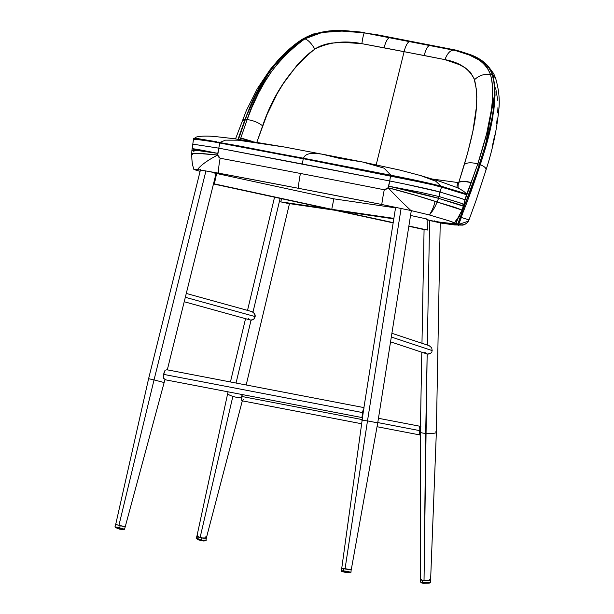 <?xml version="1.0" encoding="UTF-8"?>
<svg xmlns="http://www.w3.org/2000/svg" width="614" height="614" viewBox="0 0 614 614"><rect width="100%" height="100%" fill="white"/><g stroke="black" fill="none" stroke-linecap="round" stroke-linejoin="round"><path stroke-width="0.92" d="M390.397 218.2L388.017 217.671L390.397 218.2M292.195 203.863L289.816 203.334L292.195 203.863M331.79 209.313L338.798 210.832L393.789 218.86L338.798 210.832L331.79 209.313L332.696 203.925L331.79 209.313L393.866 218.377L331.79 209.313M282.716 202.298L280.667 201.852L281.711 198.736L280.667 201.852L287.575 203.349L282.716 202.298M334.937 210.272L327.93 208.752L280.667 201.852L327.93 208.745L334.937 210.272L287.575 203.349L334.937 210.272M333.724 198.829L395.531 207.854L333.724 198.829L332.819 204.216L333.724 198.821L215.974 173.363L333.724 198.821M228.024 187.017L225.645 186.487L228.024 187.017M412.101 226.888L409.722 226.359L412.101 226.888M410.543 215.46L427.052 219.029L427.444 230.035L408.878 226.013L427.444 230.035L427.052 219.029L410.543 215.46M213.518 183.763L214.363 183.885L216.635 173.455L214.363 183.885L213.518 183.763M215.905 174.161L214.179 183.049L213.718 182.987L214.179 183.049L215.905 174.161M424.251 229.582L426.392 229.889L424.251 229.582M393.198 222.621L214.363 183.885L393.198 222.621M213.472 183.954L393.152 222.874L213.472 183.954M408.832 226.274L423.898 229.536L408.832 226.274M124.995 526.827L115.708 524.502L118.955 525.223L154.037 379.897L148.603 378.692L154.037 379.897L205.951 170.876L154.037 379.897L164.145 382.553L154.037 379.897L118.955 525.223L125.018 526.82L121.756 526.098M119.523 528.424C124.795 529.79 124.865 529.867 119.753 528.654C124.865 529.867 124.795 529.79 119.523 528.424C124.795 529.79 124.865 529.867 119.753 528.654L119.492 529.138L119.523 528.424C114.404 527.219 114.48 527.296 119.753 528.654C114.48 527.296 114.404 527.219 119.523 528.424L120.229 525.538L124.158 526.551L120.229 525.538L119.523 528.424L119.492 529.138L123.997 529.629L124.565 529.214L119.891 528.155C114.112 526.659 114.027 526.574 119.638 527.894L124.565 529.214L164.145 382.553L163.485 382.453M215.215 173.263L211.899 172.273M212.559 172.442L216.067 173.417M434.651 220.84L434.635 221.623L434.651 220.84M435.955 221.193L439.325 222.268L437.705 222.253L426.415 219.482M429.462 579.363L430.376 579.954L429.201 580.345L424.028 580.468L427.16 353.986L425.694 433.407A8.005 1.297 1.1 0 0 436.347 432.379A8.005 1.297 -178.9 0 1 425.694 433.407L424.028 580.468A4.805 0.775 1.1 0 0 430.422 579.854A4.805 0.775 -178.9 0 1 427.597 580.506A4.805 0.775 -178.9 0 1 422.424 580.284L420.82 579.716L421.48 579.286M429.623 220.441L427.321 345.053L429.623 220.441L426.937 219.697L429.623 220.441M432.701 221.217L431.143 220.833L432.701 221.217M434.996 221.746L434.251 221.577L434.996 221.746M436.401 222.053L435.717 221.907L436.401 222.053M438.196 222.406L437.053 222.184L438.196 222.406M439.777 222.636L439.117 222.552L439.777 222.636M436.945 221.424L440.146 222.636M435.694 431.849A8.005 1.297 -178.9 0 1 436.347 432.379L440.223 222.59M430.414 579.8L427.712 580.499L422.424 580.284A4.805 0.775 -178.9 0 1 420.813 579.662A4.805 0.775 1.1 0 0 424.028 580.468L422.417 580.284L422.57 583.177L421.91 583.047L429.209 583.177L422.57 583.177L422.286 582.701A4.943 0.798 1.1 0 0 427.613 582.924A4.943 0.798 1.1 0 0 430.521 582.249L436.347 432.379M421.81 352.221L420.337 432.079A8.005 1.297 1.1 0 0 425.694 433.407A8.005 1.297 -178.9 0 1 420.337 432.087L420.636 582.064L422.286 582.701L430.521 582.249L429.209 583.177L423.161 583.3L420.636 582.064A4.943 0.798 1.1 0 0 422.286 582.701L422.424 580.284L420.859 579.562M439.555 222.429L436.554 221.362M437.552 221.6L440.207 222.56M426.868 219.628L439.486 222.468M345.928 572.624L350.402 572.747L346.449 572.716L341.622 571.358L341.223 570.721L343.433 570.874L343.587 571.457L341.622 571.358L343.587 571.457L345.928 572.624L343.587 571.457C347.148 571.818 353.748 573.338 348.453 572.578C353.748 573.338 347.148 571.818 343.587 571.457L343.886 568.495L341.737 568.341L345.083 568.656L367.487 420.889L361.907 420.36L367.487 420.889L401.103 208.422L367.487 420.889L377.733 422.869L367.487 420.889L345.083 568.656L351.231 569.846L347.885 569.531M411.365 210.272L377.733 422.869L377.042 422.908M396.46 207.724L395.715 207.824M350.678 569.861L342.313 568.541M348.744 569.646L349.512 569.746M363.818 408.272L395.554 207.732L396.137 207.701M228.078 391.839L227.717 393.336A8.005 1.834 13.4 0 0 232.859 396.375A8.005 1.834 -166.6 0 1 227.717 393.344L197.033 535.646A4.805 1.105 13.4 0 0 200.118 537.465L232.859 396.375A8.005 1.834 13.4 0 0 241.532 397.757A8.005 1.834 -166.6 0 1 232.859 396.375L200.118 537.465A4.805 1.105 13.4 0 0 206.381 537.879A4.805 1.105 -166.6 0 1 201.922 537.933L197.938 536.582L197.033 535.753L197.7 535.27M280.13 198.391L252.991 312.073L280.13 198.391M251.057 320.163L236.045 383.036L251.057 320.163M205.475 536.935L206.388 537.757L205.721 538.248L201.929 537.941A4.805 1.105 -166.6 0 1 197.04 535.638L196.357 537.902A4.943 1.136 13.4 0 0 201.377 540.274L205.974 540.197L206.388 537.856A4.805 1.105 -166.6 0 0 205.874 537.181M184.223 301.735L250.719 320.109L253.636 319.395L255.178 316.601L185.328 297.291L255.178 316.601L254.411 313.293L251.732 311.536M248.156 318.336L249.975 319.886L251.487 320.178L253.636 319.395L254.664 318.175L255.217 315.734L254.825 314.046L252.431 311.782M362.344 417.581L361.853 417.19L362.536 415.363A4.275 1.297 -79.1 0 1 362.744 412.6A4.275 1.297 -79.1 0 1 363.703 409.63L362.321 416.422A5.073 1.543 -79.1 0 1 362.498 412.562A5.073 1.543 -79.1 0 1 363.918 408.579L363.841 407.627M163.654 374.379L362.498 412.562L163.654 374.379A5.073 1.543 100.9 0 0 163.477 378.232L165.45 379.582L163.477 378.232L163.654 374.379A5.073 1.543 100.9 0 1 165.074 370.388L163.654 374.379M166.402 369.889L165.795 370.088L166.402 369.889M167.353 369.95L166.87 369.797M362.022 417.558L362.498 412.562L363.703 408.924M363.918 408.579L363.757 407.788M420.344 434.19A3.469 1.051 -79.1 0 1 420.206 434.19A3.469 1.051 -79.1 0 1 419.815 430.637A3.469 1.051 -79.1 0 1 419.876 430.337A3.469 1.051 100.9 0 0 419.815 430.637L419.746 433.538L420.436 434.159M420.36 430.637L419.83 430.529L420.36 430.637M243.351 399.722L242.208 400.819L241.624 400.013L242.223 394.518A4.275 1.297 100.9 0 0 241.709 396.444L362.037 419.546L241.709 396.444A4.275 1.297 100.9 0 0 242.192 400.819L361.446 423.721M420.344 434.935A4.275 1.297 -79.1 0 1 420.053 434.981A4.275 1.297 -79.1 0 1 419.569 430.598L377.779 422.57L419.569 430.598L420.083 428.672L419.876 430.337L419.654 426.6L420.836 426.553L420.283 426.323M420.621 434.727L420.068 434.981L419.492 434.175L419.569 430.598A4.275 1.297 -79.1 0 1 420.083 428.672L419.884 426.339M419.615 427.098L419.654 426.6M391.31 337.025L432.164 350.579L431.696 347.785L429.117 345.644L431.696 347.785L432.164 350.579L391.31 337.025M431.949 351.392L432.164 350.579L431.949 351.392M431.105 352.804L431.596 352.144L431.105 352.804M429.025 354.017L430.491 353.349L427.405 354.04L429.025 354.017M390.55 341.852L426.891 353.91L424.704 352.244M341.737 568.341L341.223 570.721L343.433 570.874C347.34 571.273 354.577 572.946 348.775 572.11L350.985 572.263L351.147 569.784L341.737 568.341L363.557 409.914M350.402 569.838L343.886 568.495L343.433 570.874L350.985 572.263L350.402 572.747M200.525 169.633L148.603 378.692L115.685 524.502L120.229 525.538L115.8 524.556M119.5 529.138L115.271 527.464L114.972 526.835L119.638 527.894C125.417 529.391 125.502 529.475 119.891 528.155M205.429 540.566L201.238 540.673L201.922 537.933L198.552 536.882L197.079 535.546M200.901 540.143L203.203 540.98C205.682 540.85 206.603 540.589 205.974 540.197A4.943 1.136 13.4 0 1 201.377 540.274L201.238 540.673L200.901 540.143M206.335 537.971L201.922 537.933L201.377 540.274L196.357 537.902L200.947 537.849M203.203 540.98L198.468 539.844L201.238 540.673L198.468 539.844L196.672 538.47M473.494 184.53L482.888 156.547L467.246 201.645L461.083 217.356L460.354 216.888L459.848 218.17L460.584 218.53L461.053 217.348L460.354 216.888L475.136 177.546L486.963 140.053L492.228 116.852L493.587 107.91L494.508 88.892L493.886 82.023L492.298 74.616L495.552 78.009L493.879 75.844M216.496 141.742L198.076 138.649L303.531 158.228L303.247 158.696L208.33 140.79L193.556 138.81L208.33 140.79L303.247 158.696L428.503 183.739L440.921 186.794L465.55 194.446L466.44 195.014L465.251 198.775M466.034 194.4C466.41 193.494 464.245 190.808 456.233 187.278L439.624 181.291L420.728 175.604L435.863 181.268L441.09 186.226L435.863 181.268L420.728 175.604L400.075 170.132L362.59 162.012L384.057 168.136L390.88 175.197L384.057 168.136L362.59 162.012L339.373 158.343L322.028 154.168C316.632 153.416 305.734 151.704 303.531 158.228L303.247 158.696L428.595 183.655L455.381 191.008L463.493 193.517L466.525 195.075L463.493 193.517L455.381 191.008L428.595 183.655L303.247 158.696L390.573 175.773L389.744 180.984L218.807 148.158L217.709 155.043L218.937 157.368L220.157 158.243A635.168 18.29 11.4 0 1 300.438 173.47A42.719 12.971 100.9 0 0 298.281 188.268A632.497 18.213 11.4 0 1 381.762 204.493A42.719 7.23 -78.9 0 1 384.272 189.764A635.168 18.29 -168.6 0 0 300.438 173.47A635.168 18.29 11.4 0 1 384.272 189.764L385.861 189.427L388.063 187.754L389.744 180.984L302.349 163.999L303.232 158.796L212.697 141.673L193.571 138.979M457.768 218.661L456.064 223.105L457.814 218.131L462.089 210.065L437.114 202.021L438.557 198.337L463.309 206.166L462.089 210.065L454.851 207.309L437.114 202.021L438.557 198.337C447.145 201.062 462.756 205.16 463.532 206.404L464.023 204.731C463.516 203.403 447.706 199.297 439.079 196.549L438.557 198.337L389.291 186.311L388.7 186.188L388.063 187.754L415.824 195.359L437.114 202.021A42.719 40.762 106.7 0 1 429.432 214.969L445.089 219.658C452.364 221.708 455.235 222.951 453.7 223.396L454.084 222.782L449.118 220.871M455.434 221.263L457.016 219.044M465.212 198.905L465.082 199.32M364.025 32.849L364.455 32.903C363.764 33.202 362.897 36.794 361.869 43.671L384.042 47.808C386.083 40.432 388.248 37.116 390.519 37.868C388.248 37.116 386.083 40.432 384.042 47.808L404.104 51.66L376.205 164.782L404.104 51.66A13.347 4.052 -79.1 0 1 410.083 41.514A13.347 4.052 100.9 0 0 404.104 51.66L444.927 59.627C459.771 62.359 469.626 69.067 474.499 79.743C480.655 103.881 473.118 133.737 464.345 164.56C466.763 162.464 471.245 162.242 477.799 163.892L477.83 163.8A5.342 2.18 -160.8 0 0 479.641 164.245L480.286 164.652L479.641 164.245L460.354 216.888A5.342 2.065 22.6 0 1 458.827 216.535L461.16 212.214M457.814 218.607L454.314 223.197L452.633 223.435L453.7 223.396M192.405 154.697L191.752 154.106L192.297 153.669L196.887 153.316L217.709 155.043A42.719 11.712 159 0 0 197.531 169.548L194.131 169.533L200.095 171.36L193.817 169.326C193.172 166.363 191.821 164.905 191.745 154.076L191.89 150.438L198.997 150.714L217.755 153.362L198.552 150.66L191.921 150.507M448.235 220.603L429.432 214.969A42.719 40.762 -73.3 0 0 437.114 202.021L435.065 201.292A42.719 36.165 69.1 0 1 429.332 214.938L410.896 210.525L429.332 214.938A42.719 36.165 -110.9 0 0 435.065 201.292C420.513 196.549 400.566 190.831 388.063 187.754A42.719 3.009 45.9 0 0 410.896 210.525L381.762 204.493L410.896 210.525A42.719 3.009 -134.1 0 1 388.063 187.754L384.272 189.764A42.719 7.23 101.1 0 0 381.762 204.493L298.281 188.268A42.719 12.971 -79.1 0 1 300.438 173.47A635.168 18.29 -168.6 0 0 220.157 158.243A42.719 18.466 100.6 0 0 218.338 173.102A632.497 18.213 11.4 0 1 298.281 188.268L218.338 173.102A42.719 18.466 -79.4 0 1 220.157 158.243L217.709 155.043L217.755 153.362L192.243 148.872M439.739 185.858L398.9 176.801L303.531 158.228L303.247 158.696L303.531 158.228C305.734 151.704 316.632 153.416 322.028 154.168L284.957 147.107L238.063 140.192L225.445 140.153L220.05 142.387L225.445 140.153L238.063 140.192L284.957 147.107L234.233 138.703L216.235 136.669C207.847 135.794 201.238 135.917 196.396 137.022L194.277 138.403L198.076 138.649M439.079 196.549L460.208 202.927L464.023 204.731L464.928 200.126L462.135 198.736L439.985 192.036L439.079 196.549L439.916 192.005L405.777 184.223L389.744 180.984L388.7 186.188L420.559 192.32L439.079 196.549L419.692 192.144L388.7 186.188C409.776 190.885 432.609 196.449 438.557 198.337L439.079 196.549M435.656 185.428L390.573 175.773L389.744 180.984C411.203 185.213 433.944 190.21 439.985 192.036L441.558 186.986L439.985 192.036C450.791 195.367 466.325 199.519 464.944 200.233L477.799 163.892C471.245 162.242 466.763 162.464 464.345 164.56L458.765 182.512L457.484 182.488L456.893 187.569L457.484 182.488L432.179 179.027L457.484 182.488L463.317 181.268L471.253 182.588L464.928 200.126M390.88 175.205L392.876 175.596M394.871 175.995L428.265 183.064M441.558 186.986C451.543 190.071 466.525 194.124 466.44 195.014L465.42 198.23M193.901 139.163L194.615 139.432M195.106 139.585L195.689 139.762M302.349 163.999L218.807 148.158L219.743 142.962L303.232 158.796L302.349 163.999M191.752 154.106L192.297 153.669M219.743 142.962L218.807 148.158L193.019 144.175L218.807 148.158L217.755 153.362C196.595 149.072 188.736 147.79 194.193 149.517L193.617 149.355M218.315 156.578L218.983 156.754M220.042 142.394L218.246 142.064M195.774 170.086C192.834 169.111 193.425 168.927 197.531 169.548L218.338 173.102L197.531 169.548A42.719 11.712 -21 0 1 217.709 155.043L201.361 153.454L194.822 153.354L191.745 154.076M193.97 151.366L191.89 150.438L193.54 138.925L208.706 140.959M458.259 188.199A10.676 10.576 -90.1 0 1 458.765 182.512A10.676 10.576 89.9 0 0 458.182 187.715M494.976 95.83L494.999 94.034M495.007 92.683L494.999 91.34M494.869 88.032L494.823 87.372M467.469 200.985L477.508 172.979L484.147 152.418L480.263 164.706C484.837 166.594 486.679 168.482 485.789 170.385C486.679 168.482 484.837 166.594 480.278 164.706L470.923 191.752M458.113 224.194L458.643 224.394L462.365 214.079M463.109 212.214L458.612 224.386L460.584 218.53L459.848 218.17L457.745 224.271L458.09 224.724L458.612 224.386A0.537 0.53 -39.3 0 1 457.729 224.563L456.923 223.887L457.745 224.271A5.342 5.027 5.2 0 0 456.064 223.105L456.24 223.488L453.416 223.726L455.987 223.396L456.923 223.887L455.987 223.373L458.827 216.542A5.342 2.065 -157.4 0 0 460.354 216.888L460.354 216.895A5.342 2.072 22.4 0 1 458.827 216.542L458.827 216.535A5.342 2.072 -157.6 0 0 460.354 216.895L459.848 218.17M461.083 217.356L458.405 224.686L456.118 224.762L453.416 223.726L438.941 222.03L453.416 223.726L458.65 225.269M456.302 50.701L364.432 32.895L352.221 31.621L341.062 31.076L325.696 31.882L314.284 34.461L304.836 38.874C307.967 39.756 311.298 43.157 314.813 49.082C329.073 42.074 344.761 40.271 361.869 43.671L424.159 55.506C426.208 48.138 428.388 44.83 430.706 45.582C428.388 44.83 426.208 48.138 424.159 55.506L444.927 59.627C447.476 53.034 450.569 49.872 454.199 50.141L463.578 52.674M430.168 45.367L430.736 45.474M479.641 164.245A5.342 2.18 19.2 0 1 477.83 163.8L486.626 133.844L491.438 109.63L492.436 100.059L492.666 89.444L492.06 81.831L490.54 74.54C484.438 73.642 479.089 75.384 474.499 79.743C479.089 75.384 484.438 73.642 490.54 74.54L487.009 67.118L483.855 63.572L479.695 60.302L469.472 55.099L454.199 50.141L466.463 53.433C479.818 57.171 488.429 64.232 492.298 74.616L490.248 69.62L488.038 66.35L480.939 60.134L475.597 57.163L466.463 53.433M492.298 74.616L490.54 74.54L492.298 74.616L492.658 75.2L492.298 74.616L490.502 74.417C485.636 62.098 473.532 54.009 454.199 50.141C450.569 49.872 447.476 53.034 444.927 59.627L459.28 64.616L465.358 67.916L470.278 72.107L474.146 78.646L476.372 89.368L476.817 96.912L476.38 107.312L472.88 131.204L467.592 153.247L458.765 182.512C460.684 180.838 464.844 180.861 471.253 182.588L465.113 199.373M465.642 197.516L477.83 163.8C488.145 131.312 496.826 100.128 490.54 74.54L492.336 74.747M494.608 85.024L494.684 85.799M493.963 109.461L489.872 131.327M486.058 169.863L485.789 170.385M439.877 222.775L456.118 224.762L458.727 224.425L461.344 217.456L469.035 219.904L461.344 217.456L458.727 224.425L468.436 221.155L469.019 219.919M495.621 87.794L497.762 100.328M497.946 107.619L497.708 112.884M497.248 118.279L496.588 123.79M494.746 135.026L492.282 146.554M457.814 218.131L456.064 223.105A5.342 5.027 -174.8 0 1 457.745 224.271L458.489 221.861M466.187 195.083L471.253 182.588L466.187 195.083M468.743 220.572L466.97 222.928L465.082 224.187L461.997 224.947L458.643 224.394M468.996 219.927L476.172 200.141L486.042 169.909C492.589 149.632 496.803 129.83 498.698 110.489C500.003 100.589 498.952 89.751 495.544 77.986L493.664 73.611L488.207 66.251M494.853 99.76L493.74 111.103M491.392 124.481L484.147 152.418M471.122 191.123L466.218 204.262M419.224 43.379L410.612 41.729A13.347 4.052 -79.1 0 0 410.083 41.514M453.508 50.026L449.885 49.204M449.149 49.059L436.976 46.764M433.852 46.18L430.706 45.582M456.148 50.663L456.54 50.762M494.516 94.663L485.39 145.71M479.611 164.337L477.799 163.892L479.611 164.337M462.089 210.065L464.691 201.484M246.421 116.031L249.89 107.435M238.171 139.34L240.435 132.731M243.083 125.187L244.096 122.363M354.117 31.652L362.736 32.696M364.432 32.895C358.369 32.02 350.893 31.414 341.998 31.091L322.097 32.458L304.966 38.789L303.907 38.436L303.8 38.928L307.153 36.64L313.247 34.146L329.457 31.045L337.861 30.708L350.625 31.184L362.306 32.642M303.792 38.928L303.907 38.436L304.966 38.789L295.718 45.336L286.431 53.748L279.048 61.83L271.457 71.677L264.642 82.13L258.548 93.121L251.855 107.519L247.158 119.6C252.96 120.321 258.118 122.393 262.631 125.816C273.261 94.165 290.66 68.584 314.813 49.082C311.298 43.157 307.967 39.756 304.836 38.874L303.907 38.436C317.776 31.46 333.348 29.042 350.625 31.184M361.869 43.671L343.426 42.366L331.276 43.103L325.474 44.3L319.94 46.234L316.041 48.276L309.97 52.681L304.206 57.693L297.214 64.992L283.238 83.665L277.206 93.62L266.96 114.718L256.89 142.141L262.631 125.816C258.118 122.393 252.96 120.321 247.158 119.6L240.051 140.161M253.359 141.865L240.803 138.327L240.442 139.601L240.803 138.327L240.389 139.57L240.803 138.327L242.822 138.564L252.4 141.412M244.948 119.546L242.192 120.797L243.919 119.669M259.868 87.157L263.667 80.749M240.251 139.547L247.158 119.6L245.462 119.269A5.342 2.187 -161 0 0 247.189 119.507A5.342 2.187 19 0 1 245.462 119.269C256.307 85.523 275.74 58.614 303.761 38.529L304.836 38.874C277.137 59.082 257.926 85.96 247.189 119.507L245.423 119.362L238.485 139.294L245.462 119.269L245.047 119.3L255.508 95.6L268.211 73.834L277.919 61.116L286.577 51.906L295.802 43.978L303.907 38.436M364.685 32.933L377.648 34.852L455.304 50.003C458.497 50.816 467.645 53.456 473.555 56.143L479.25 59.005C483.947 61.6 487.608 64.961 490.241 69.09L492.75 74.87L494.684 84.724L495.045 95.531L492.735 117.635C489.849 132.908 487.094 143.668 480.278 164.667L467.208 201.653M366.243 33.271L369.551 33.793M370.38 33.939L384.157 36.617M444.904 222.775L446.34 222.943M164.145 382.553L164.882 379.598M167.307 369.835L216.09 173.417M421.971 343.272L424.074 229.559M377.733 422.869L351.231 569.846M246.183 384.986L289.478 203.633M242.307 400.842L206.381 537.879M274.55 197.186L247.526 310.377M245.539 318.689L230.434 381.962M251.855 311.574L186.28 293.446M363.987 407.612L167.138 369.805M165.22 379.767L362.076 417.574M377.034 426.715L420.053 434.981M378.454 418.287L420.252 426.316M391.901 333.295L429.071 345.628M114.972 526.835L115.685 524.502M198.468 539.844C196.319 538.616 195.613 537.964 196.357 537.902M466.295 195.467L466.525 195.075C465.519 194.653 469.111 195.106 462.557 192.712L445.894 187.669C440.852 185.865 425.924 182.35 407.074 178.467L238.669 145.886L196.127 138.396C193.909 138.196 193.049 138.334 193.556 138.81L193.54 138.925M362.59 162.012L324.591 154.621M469.035 219.904L468.436 221.155C465.934 224.801 462.327 225.231 462.442 225.123L454.606 224.954L440.215 222.982M288.081 50.241L279.454 58.583L270.175 69.512L257.335 88.692L246.437 110.359L235.538 138.879M364.685 32.603C359.697 31.798 351.837 31.16 341.1 30.7L332.535 30.807L313.531 33.977L303.738 38.413C296.201 42.965 288.987 48.874 282.11 56.158L271.733 68.476C263.444 79.651 256.468 91.793 250.788 104.902L245.024 119.331L238.063 139.232M363.642 32.803L341.998 31.091"/></g></svg>
